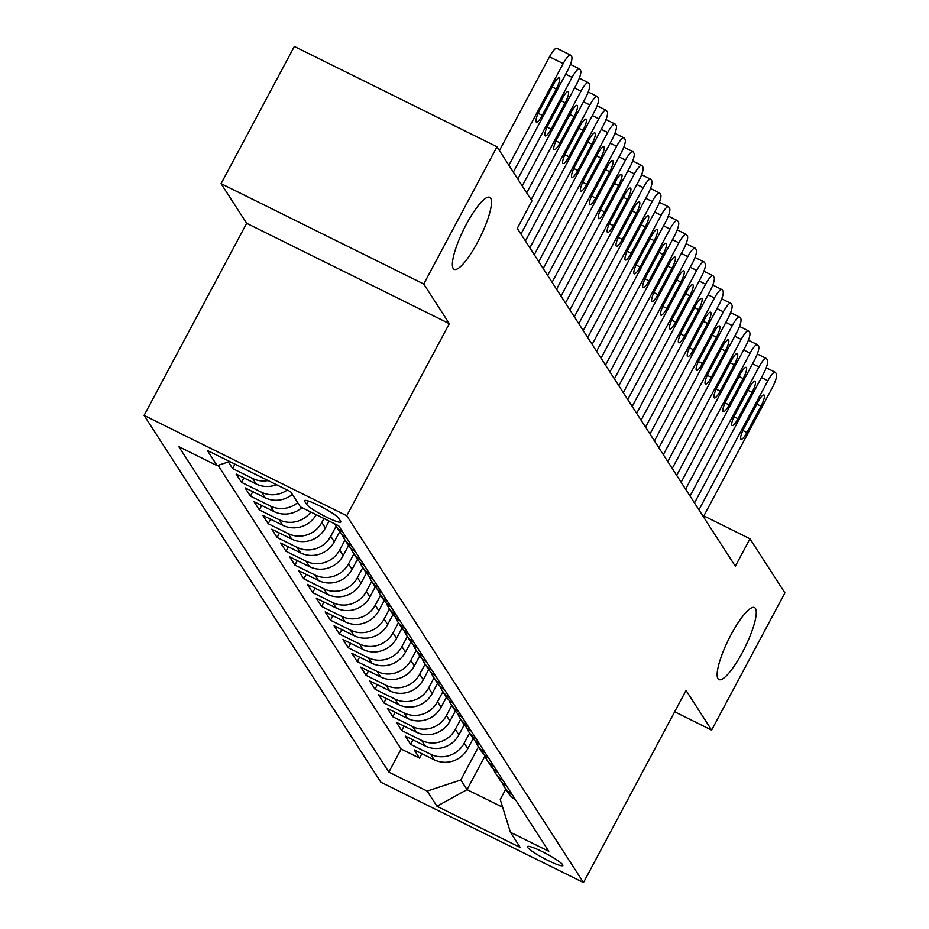 <?xml version="1.0" encoding="UTF-8"?>
<svg xmlns="http://www.w3.org/2000/svg" width="929" height="929" viewBox="0 0 929 929"><rect width="100%" height="100%" fill="white"/><g stroke="black" fill="none" stroke-linecap="round" stroke-linejoin="round"><path stroke-width="1.39" d="M731.007 634.751A40.156 9.104 -63.7 0 1 754.522 607.589A40.156 9.104 -63.7 0 1 742.399 652.402A40.156 9.104 -63.7 0 1 718.872 679.563A40.156 9.104 -63.7 0 1 731.007 634.751M466.242 224.504A40.156 9.104 -63.7 0 1 489.757 197.343A40.156 9.104 -63.7 0 1 477.634 242.155A40.156 9.104 -63.7 0 1 454.118 269.329A40.156 9.104 -63.7 0 1 466.242 224.504M562.672 864.736A20.078 2.624 -151.9 0 0 544.336 852.671A20.078 2.624 -151.9 0 0 527.428 846.598A20.078 2.624 -151.9 0 0 527.614 847.376A20.078 2.624 -151.9 0 0 545.962 859.441A20.078 2.624 -151.9 0 0 562.858 865.514A20.078 2.624 -151.9 0 0 562.672 864.736M144.1 415.391L380.832 782.195L583.482 882.55L346.761 515.746L144.1 415.391L246.661 223.297L449.322 323.652L423.74 284.007L221.079 183.652L246.661 223.297M221.079 183.652L294.342 46.45L496.992 146.805L423.74 284.007M228.348 461.945L232.61 468.541L234.956 464.14M276.47 484.694A25.106 24.224 -32.8 0 1 256.16 483.963L236.163 474.057L241.505 482.337L243.886 477.878M292.345 494.379A25.106 24.224 -32.8 0 1 265.055 497.747L245.07 487.853L250.4 496.121L252.781 491.673M301.902 507.606A25.106 24.224 -32.8 0 1 273.962 511.542L253.965 501.637L259.307 509.905L261.688 505.457M316.22 514.701A25.106 24.224 -32.8 0 1 282.857 525.326L262.861 515.421L268.202 523.701L270.583 519.253M329.087 521.076L325.382 528.009A25.106 24.224 -32.8 0 1 291.752 539.11L271.767 529.216L277.109 537.485L279.478 533.037M339.677 531.702L334.289 541.804A25.106 24.224 -32.8 0 1 300.659 552.906L280.663 543L286.004 551.28L288.385 546.833M348.572 545.497L343.184 555.588A25.106 24.224 -32.8 0 1 309.554 566.69L289.569 556.796L294.899 565.064L297.28 560.617M357.479 559.281L352.091 569.384A25.106 24.224 -32.8 0 1 318.45 580.486L298.464 570.58L303.806 578.86L306.175 574.401M366.374 573.077L360.986 583.168A25.106 24.224 -32.8 0 1 327.356 594.27L307.36 584.376L312.701 592.644L315.082 588.196M375.281 586.861L369.881 596.964A25.106 24.224 -32.8 0 1 336.252 608.065L316.266 598.16L321.597 606.44L323.977 601.98M384.176 600.657L378.788 610.748A25.106 24.224 -32.8 0 1 345.158 621.849L325.162 611.956L330.503 620.224L332.884 615.776M393.072 614.441L387.683 624.543A25.106 24.224 -32.8 0 1 354.054 635.645L334.057 625.74L339.399 634.019L341.779 629.56M401.978 628.236L396.578 638.328A25.106 24.224 -32.8 0 1 362.949 649.429L342.964 639.535L348.305 647.803L350.674 643.356M410.873 642.02L405.485 652.123A25.106 24.224 -32.8 0 1 371.855 663.225L351.859 653.319L357.2 661.599L359.581 657.14M419.769 655.816L414.38 665.907A25.106 24.224 -32.8 0 1 380.751 677.009L360.766 667.115L366.096 675.383L368.476 670.935M428.675 669.6L423.287 679.703A25.106 24.224 -32.8 0 1 389.657 690.804L369.661 680.899L375.002 689.179L377.383 684.719M437.571 683.396L432.182 693.487A25.106 24.224 -32.8 0 1 398.553 704.588L378.556 694.695L383.898 702.963L386.278 698.515M446.477 697.18L441.078 707.283A25.106 24.224 -32.8 0 1 407.448 718.384L387.463 708.479L392.804 716.758L395.173 712.299M455.373 710.975L449.984 721.067A25.106 24.224 -32.8 0 1 416.355 732.168L396.358 722.274L401.7 730.542L404.08 726.095M464.268 724.759L458.88 734.851A25.106 24.224 -32.8 0 1 425.25 745.964L405.265 736.058L410.595 744.338L412.975 739.879M496.992 146.805L531.922 200.931L517.279 228.371L735.315 566.214L749.97 538.774L703.834 515.932M304.7 501.393L306.651 504.424A19.451 2.543 -151.9 0 0 324.418 516.118A19.451 2.543 -151.9 0 0 340.792 521.993A19.451 2.543 -151.9 0 0 340.618 521.239L338.655 518.208A19.451 2.543 -151.9 0 0 320.888 506.526A19.451 2.543 -151.9 0 0 304.515 500.638A19.451 2.543 -151.9 0 0 304.7 501.393L305.246 500.371M505.782 789.139L500.243 799.497L510.439 832.303L548.772 851.289L338.748 525.849L300.404 506.862L290.614 491.696L207.364 450.472L217.154 465.638L178.809 446.652L388.845 772.092L427.177 791.078L460.807 779.965L467.043 789.627L502.659 807.255M510.439 832.303L520.228 847.469L436.967 806.244L427.177 791.078M469.598 733.074L464.221 743.13A25.106 24.224 147.2 0 1 430.591 754.232L410.595 744.338M473.175 738.555L467.786 748.646L464.221 743.13M460.691 719.278L455.326 729.335A25.106 24.224 147.2 0 1 421.696 740.448L401.7 730.542M451.796 705.494L446.419 715.551A25.106 24.224 147.2 0 1 412.79 726.652L392.804 716.758M442.889 691.699L437.524 701.767A25.106 24.224 147.2 0 1 403.894 712.868L383.898 702.963M433.994 677.915L428.617 687.971A25.106 24.224 147.2 0 1 394.988 699.072L375.002 689.179M425.099 664.119L419.722 674.187A25.106 24.224 147.2 0 1 386.092 685.288L366.096 675.383M416.192 650.335L410.827 660.391A25.106 24.224 147.2 0 1 377.197 671.493L357.2 661.599M407.297 636.539L401.92 646.607A25.106 24.224 147.2 0 1 368.29 657.709L348.305 647.803M398.39 622.755L393.025 632.812A25.106 24.224 147.2 0 1 359.395 643.913L339.399 634.019M389.495 608.959L384.13 619.028A25.106 24.224 147.2 0 1 350.488 630.129L330.503 620.224M380.6 595.175L375.223 605.232A25.106 24.224 147.2 0 1 341.593 616.333L321.597 606.44M371.693 581.38L366.328 591.448A25.106 24.224 147.2 0 1 332.698 602.549L312.701 592.644M362.798 567.596L357.421 577.652A25.106 24.224 147.2 0 1 323.791 588.754L303.806 578.86M353.903 553.8L348.526 563.868A25.106 24.224 147.2 0 1 314.896 574.97L294.899 565.064M344.996 540.016L339.631 550.073A25.106 24.224 147.2 0 1 306.001 561.174L286.004 551.28M336.101 526.22L330.724 536.288A25.106 24.224 147.2 0 1 297.094 547.39L277.109 537.485M323.942 518.521L321.829 522.493A25.106 24.224 147.2 0 1 288.199 533.594L268.202 523.701M218.06 465.336L401.154 749.041L419.502 758.122L421.871 753.674M467.786 748.646A25.106 24.224 -32.8 0 1 434.145 759.748L414.16 749.854L419.502 758.122M310.809 512.018A25.106 24.224 147.2 0 1 279.292 519.81L259.307 509.905M297.686 502.647A25.106 24.224 147.2 0 1 270.397 506.026L250.4 496.121M287.247 490.036A25.106 24.224 147.2 0 1 261.502 492.231L241.505 482.337M268.109 480.56A25.106 24.224 147.2 0 1 252.595 478.447L232.61 468.541M674.663 711.8L711.637 730.101L784.9 592.899L749.97 538.774M711.637 730.101L686.055 690.456L583.482 882.55M449.322 323.652L346.761 515.746M484.892 756.206L467.043 789.627L436.967 806.244M478.493 746.858L460.807 779.965M229.66 461.516L217.154 465.638M343.056 532.526A25.106 24.224 147.2 0 1 335.381 525.117A25.106 24.224 147.2 0 1 334.591 523.793M335.381 525.117L338.946 530.633A25.106 24.224 -32.8 0 0 346.61 538.042M351.952 546.322A25.106 24.224 147.2 0 1 344.287 538.901A25.106 24.224 147.2 0 1 342.046 534.489M344.287 538.901L347.841 544.417A25.106 24.224 -32.8 0 0 355.517 551.838M360.858 560.106A25.106 24.224 147.2 0 1 353.183 552.697A25.106 24.224 147.2 0 1 350.953 548.273M353.183 552.697L356.736 558.213A25.106 24.224 -32.8 0 0 364.412 565.622M369.754 573.901A25.106 24.224 147.2 0 1 362.078 566.481A25.106 24.224 147.2 0 1 359.848 562.068M362.078 566.481L365.643 571.997A25.106 24.224 -32.8 0 0 373.319 579.417M378.649 587.685A25.106 24.224 147.2 0 1 370.985 580.277A25.106 24.224 147.2 0 1 368.755 575.852M370.985 580.277L374.538 585.793A25.106 24.224 -32.8 0 0 382.214 593.201M387.556 601.481A25.106 24.224 147.2 0 1 379.88 594.061A25.106 24.224 147.2 0 1 377.65 589.648M379.88 594.061L383.445 599.577A25.106 24.224 -32.8 0 0 391.109 606.997M396.451 615.265A25.106 24.224 147.2 0 1 388.775 607.856A25.106 24.224 147.2 0 1 386.545 603.432M388.775 607.856L392.34 613.372A25.106 24.224 -32.8 0 0 400.016 620.781M405.358 629.061A25.106 24.224 147.2 0 1 397.682 621.64A25.106 24.224 147.2 0 1 395.452 617.228M397.682 621.64L401.235 627.156A25.106 24.224 -32.8 0 0 408.911 634.577M414.253 642.845A25.106 24.224 147.2 0 1 406.577 635.436A25.106 24.224 147.2 0 1 404.347 631.012M406.577 635.436L410.142 640.952A25.106 24.224 -32.8 0 0 417.806 648.361M423.148 656.64A25.106 24.224 147.2 0 1 415.484 649.22A25.106 24.224 147.2 0 1 413.254 644.807M415.484 649.22L419.037 654.736A25.106 24.224 -32.8 0 0 426.713 662.156M432.055 670.424A25.106 24.224 147.2 0 1 424.379 663.016A25.106 24.224 147.2 0 1 422.149 658.591M424.379 663.016L427.944 668.532A25.106 24.224 -32.8 0 0 435.608 675.94M440.95 684.22A25.106 24.224 147.2 0 1 433.274 676.8A25.106 24.224 147.2 0 1 431.044 672.387M433.274 676.8L436.839 682.316A25.106 24.224 -32.8 0 0 444.515 689.736M449.845 698.004A25.106 24.224 147.2 0 1 442.181 690.595A25.106 24.224 147.2 0 1 439.951 686.171M442.181 690.595L445.734 696.111A25.106 24.224 -32.8 0 0 453.41 703.52M458.752 711.8A25.106 24.224 147.2 0 1 451.076 704.379A25.106 24.224 147.2 0 1 448.846 699.955M451.076 704.379L454.641 709.895A25.106 24.224 -32.8 0 0 462.305 717.316M467.647 725.584A25.106 24.224 147.2 0 1 459.983 718.175A25.106 24.224 147.2 0 1 457.753 713.751M459.983 718.175L463.536 723.691A25.106 24.224 -32.8 0 0 471.212 731.1M476.554 739.379A25.106 24.224 147.2 0 1 468.878 731.959A25.106 24.224 147.2 0 1 466.648 727.535M468.878 731.959L472.431 737.475A25.106 24.224 -32.8 0 0 480.107 744.895M485.449 753.164A25.106 24.224 147.2 0 1 477.773 745.755A25.106 24.224 147.2 0 1 475.543 741.33M477.773 745.755L481.338 751.271A25.106 24.224 -32.8 0 0 489.014 758.679M494.344 766.959A25.106 24.224 147.2 0 1 486.68 759.539A25.106 24.224 147.2 0 1 484.45 755.114M486.68 759.539L490.233 765.055A25.106 24.224 -32.8 0 0 497.909 772.475M503.251 780.743A25.106 24.224 147.2 0 1 495.575 773.334A25.106 24.224 147.2 0 1 493.345 768.91M495.575 773.334L499.14 778.85A25.106 24.224 -32.8 0 0 506.804 786.259M512.146 794.539A25.106 24.224 147.2 0 1 504.47 787.118A25.106 24.224 147.2 0 1 502.241 782.694M401.154 749.041L388.845 772.092M504.47 787.118L508.035 792.634A25.106 24.224 -32.8 0 0 515.711 800.055M508.906 165.246L563.195 63.578A12.553 2.845 116.3 0 1 570.534 55.09A12.553 2.845 116.3 0 1 570.836 55.357L571.718 56.739A12.553 2.845 116.3 0 1 567.642 70.476L513.354 172.144M570.534 55.09L556.843 48.308A12.553 2.845 -63.7 0 0 549.492 56.797L499.43 150.568M553.44 84.574A10.045 2.276 -63.7 0 1 559.316 77.781A10.045 2.276 -63.7 0 1 556.285 88.987L542.222 115.335A10.045 2.276 -63.7 0 1 536.347 122.129A10.045 2.276 -63.7 0 1 539.377 110.923L553.44 84.574M517.801 179.042L572.09 77.362A12.553 2.845 116.3 0 1 579.441 68.874A12.553 2.845 116.3 0 1 579.731 69.152L580.625 70.523A12.553 2.845 116.3 0 1 576.537 84.26L522.249 185.939M562.335 98.369A10.045 2.276 -63.7 0 1 568.223 91.576A10.045 2.276 -63.7 0 1 565.192 102.782L551.118 129.119A10.045 2.276 -63.7 0 1 545.242 135.913A10.045 2.276 -63.7 0 1 548.273 124.707L562.335 98.369M526.697 192.826L580.985 91.158A12.553 2.845 116.3 0 1 588.336 82.669A12.553 2.845 116.3 0 1 588.626 82.936L589.52 84.318A12.553 2.845 116.3 0 1 585.444 98.056L531.144 199.723M571.242 112.154A10.045 2.276 -63.7 0 1 577.118 105.36A10.045 2.276 -63.7 0 1 574.087 116.566L560.024 142.915A10.045 2.276 -63.7 0 1 554.137 149.708A10.045 2.276 -63.7 0 1 557.179 138.502L571.242 112.154M520.948 234.062L589.892 104.942A12.553 2.845 116.3 0 1 597.242 96.453A12.553 2.845 116.3 0 1 597.533 96.732L598.415 98.102A12.553 2.845 116.3 0 1 594.339 111.84L525.396 240.959M580.137 125.949A10.045 2.276 -63.7 0 1 586.025 119.156A10.045 2.276 -63.7 0 1 582.982 130.362L568.92 156.699A10.045 2.276 -63.7 0 1 563.044 163.492A10.045 2.276 -63.7 0 1 566.075 152.286L580.137 125.949M529.844 247.846L598.787 118.738A12.553 2.845 116.3 0 1 606.138 110.249A12.553 2.845 116.3 0 1 606.428 110.516L607.322 111.898A12.553 2.845 116.3 0 1 603.235 125.636L534.291 254.743M589.044 139.733A10.045 2.276 -63.7 0 1 594.92 132.94A10.045 2.276 -63.7 0 1 591.889 144.146L577.826 170.495A10.045 2.276 -63.7 0 1 571.939 177.276A10.045 2.276 -63.7 0 1 574.97 166.082L589.044 139.733M538.75 261.641L607.682 132.522A12.553 2.845 116.3 0 1 615.033 124.033A12.553 2.845 116.3 0 1 615.323 124.312L616.217 125.682A12.553 2.845 116.3 0 1 612.141 139.42L543.198 268.539M597.939 153.529A10.045 2.276 -63.7 0 1 603.815 146.736A10.045 2.276 -63.7 0 1 600.784 157.942L586.722 184.279A10.045 2.276 -63.7 0 1 580.846 191.072A10.045 2.276 -63.7 0 1 583.876 179.866L597.939 153.529M547.645 275.425L616.589 146.317A12.553 2.845 116.3 0 1 623.94 137.829A12.553 2.845 116.3 0 1 624.23 138.096L625.112 139.478A12.553 2.845 116.3 0 1 621.036 153.204L552.093 282.323M606.834 167.313A10.045 2.276 -63.7 0 1 612.722 160.52A10.045 2.276 -63.7 0 1 609.691 171.726L595.617 198.074A10.045 2.276 -63.7 0 1 589.741 204.856A10.045 2.276 -63.7 0 1 592.772 193.662L606.834 167.313M556.541 289.221L625.484 160.102A12.553 2.845 116.3 0 1 632.835 151.613A12.553 2.845 116.3 0 1 633.125 151.892L634.019 153.262A12.553 2.845 116.3 0 1 629.932 166.999L561 296.119M615.741 181.109A10.045 2.276 -63.7 0 1 621.617 174.315A10.045 2.276 -63.7 0 1 618.586 185.521L604.524 211.858A10.045 2.276 -63.7 0 1 598.636 218.652A10.045 2.276 -63.7 0 1 601.667 207.446L615.741 181.109M565.447 303.005L634.391 173.897A12.553 2.845 116.3 0 1 641.742 165.408A12.553 2.845 116.3 0 1 642.032 165.676L642.914 167.057A12.553 2.845 116.3 0 1 638.838 180.783L569.895 309.903M624.636 194.893A10.045 2.276 -63.7 0 1 630.512 188.099A10.045 2.276 -63.7 0 1 627.481 199.305L613.419 225.654A10.045 2.276 -63.7 0 1 607.543 232.436A10.045 2.276 -63.7 0 1 610.574 221.241L624.636 194.893M574.343 316.801L643.286 187.681A12.553 2.845 116.3 0 1 650.637 179.192A12.553 2.845 116.3 0 1 650.927 179.46L651.821 180.841A12.553 2.845 116.3 0 1 647.734 194.579L578.79 323.698M633.543 208.677A10.045 2.276 -63.7 0 1 639.419 201.895A10.045 2.276 -63.7 0 1 636.388 213.089L622.314 239.438A10.045 2.276 -63.7 0 1 616.438 246.231A10.045 2.276 -63.7 0 1 619.469 235.025L633.543 208.677M583.249 330.585L652.181 201.477A12.553 2.845 116.3 0 1 659.532 192.988A12.553 2.845 116.3 0 1 659.822 193.255L660.716 194.637A12.553 2.845 116.3 0 1 656.64 208.363L587.697 337.482M642.438 222.472A10.045 2.276 -63.7 0 1 648.314 215.679A10.045 2.276 -63.7 0 1 645.283 226.885L631.221 253.234A10.045 2.276 -63.7 0 1 625.345 260.015A10.045 2.276 -63.7 0 1 628.376 248.821L642.438 222.472M592.145 344.38L661.088 215.261A12.553 2.845 116.3 0 1 668.439 206.772A12.553 2.845 116.3 0 1 668.729 207.039L669.612 208.421A12.553 2.845 116.3 0 1 665.536 222.159L596.592 351.278M651.334 236.256A10.045 2.276 -63.7 0 1 657.221 229.475A10.045 2.276 -63.7 0 1 654.19 240.669L640.116 267.018A10.045 2.276 -63.7 0 1 634.24 273.811A10.045 2.276 -63.7 0 1 637.271 262.605L651.334 236.256M601.04 358.164L669.983 229.057A12.553 2.845 116.3 0 1 677.334 220.568A12.553 2.845 116.3 0 1 677.624 220.835L678.518 222.217A12.553 2.845 116.3 0 1 674.431 235.943L605.499 365.062M660.24 250.052A10.045 2.276 -63.7 0 1 666.116 243.259A10.045 2.276 -63.7 0 1 663.085 254.465L649.023 280.802A10.045 2.276 -63.7 0 1 643.135 287.595A10.045 2.276 -63.7 0 1 646.166 276.389L660.24 250.052M609.947 371.96L678.89 242.841A12.553 2.845 116.3 0 1 686.229 234.352A12.553 2.845 116.3 0 1 686.531 234.619L687.414 236.001A12.553 2.845 116.3 0 1 683.338 249.738L614.394 378.846M669.135 263.836A10.045 2.276 -63.7 0 1 675.011 257.054A10.045 2.276 -63.7 0 1 671.981 268.249L657.918 294.598A10.045 2.276 -63.7 0 1 652.042 301.391A10.045 2.276 -63.7 0 1 655.073 290.185L669.135 263.836M618.842 385.744L687.785 256.636A12.553 2.845 116.3 0 1 695.136 248.148A12.553 2.845 116.3 0 1 695.426 248.415L696.32 249.796A12.553 2.845 116.3 0 1 692.233 263.522L623.289 392.642M678.031 277.632A10.045 2.276 -63.7 0 1 683.918 270.838A10.045 2.276 -63.7 0 1 680.887 282.044L666.813 308.382A10.045 2.276 -63.7 0 1 660.937 315.175A10.045 2.276 -63.7 0 1 663.968 303.969L678.031 277.632M627.749 399.54L696.68 270.42A12.553 2.845 116.3 0 1 704.031 261.932A12.553 2.845 116.3 0 1 704.321 262.199L705.216 263.581A12.553 2.845 116.3 0 1 701.14 277.318L632.196 406.426M686.937 291.416A10.045 2.276 -63.7 0 1 692.813 284.634A10.045 2.276 -63.7 0 1 689.782 295.828L675.72 322.177A10.045 2.276 -63.7 0 1 669.832 328.971A10.045 2.276 -63.7 0 1 672.875 317.764L686.937 291.416M636.644 413.324L705.587 284.216A12.553 2.845 116.3 0 1 712.938 275.727A12.553 2.845 116.3 0 1 713.228 275.994L714.111 277.376A12.553 2.845 116.3 0 1 710.035 291.102L641.091 420.222M695.833 305.211A10.045 2.276 -63.7 0 1 701.72 298.418A10.045 2.276 -63.7 0 1 698.678 309.624L684.615 335.961A10.045 2.276 -63.7 0 1 678.739 342.755A10.045 2.276 -63.7 0 1 681.77 331.548L695.833 305.211M645.539 427.119L714.482 298A12.553 2.845 116.3 0 1 721.833 289.511A12.553 2.845 116.3 0 1 722.123 289.778L723.017 291.16A12.553 2.845 116.3 0 1 718.93 304.898L649.986 434.006M704.739 318.995A10.045 2.276 -63.7 0 1 710.615 312.214A10.045 2.276 -63.7 0 1 707.584 323.408L693.522 349.757A10.045 2.276 -63.7 0 1 687.634 356.55A10.045 2.276 -63.7 0 1 690.665 345.344L704.739 318.995M654.446 440.903L723.377 311.796A12.553 2.845 116.3 0 1 730.728 303.295A12.553 2.845 116.3 0 1 731.018 303.574L731.913 304.956A12.553 2.845 116.3 0 1 727.837 318.682L658.893 447.801M713.635 332.791A10.045 2.276 -63.7 0 1 719.51 325.998A10.045 2.276 -63.7 0 1 716.48 337.204L702.417 363.541A10.045 2.276 -63.7 0 1 696.541 370.334A10.045 2.276 -63.7 0 1 699.572 359.128L713.635 332.791M663.341 454.699L732.284 325.58A12.553 2.845 116.3 0 1 739.635 317.091A12.553 2.845 116.3 0 1 739.925 317.358L740.808 318.74A12.553 2.845 116.3 0 1 736.732 332.477L667.788 461.585M722.53 346.575A10.045 2.276 -63.7 0 1 728.417 339.782A10.045 2.276 -63.7 0 1 725.386 350.988L711.312 377.337A10.045 2.276 -63.7 0 1 705.436 384.13A10.045 2.276 -63.7 0 1 708.467 372.924L722.53 346.575M672.236 468.483L741.179 339.364A12.553 2.845 116.3 0 1 748.53 330.875A12.553 2.845 116.3 0 1 748.82 331.154L749.715 332.524A12.553 2.845 116.3 0 1 745.627 346.262L676.695 475.381M731.437 360.371A10.045 2.276 -63.7 0 1 737.312 353.577A10.045 2.276 -63.7 0 1 734.282 364.783L720.219 391.121A10.045 2.276 -63.7 0 1 714.331 397.914A10.045 2.276 -63.7 0 1 717.362 386.708L731.437 360.371M681.143 482.279L750.086 353.159A12.553 2.845 116.3 0 1 757.437 344.671A12.553 2.845 116.3 0 1 757.727 344.938L758.61 346.32A12.553 2.845 116.3 0 1 754.534 360.057L685.59 489.165M740.332 374.155A10.045 2.276 -63.7 0 1 746.208 367.361A10.045 2.276 -63.7 0 1 743.177 378.567L729.114 404.916A10.045 2.276 -63.7 0 1 723.238 411.71A10.045 2.276 -63.7 0 1 726.269 400.504L740.332 374.155M690.038 496.063L758.981 366.943A12.553 2.845 116.3 0 1 766.332 358.455A12.553 2.845 116.3 0 1 766.622 358.733L767.517 360.104A12.553 2.845 116.3 0 1 763.429 373.841L694.486 502.961M749.238 387.95A10.045 2.276 -63.7 0 1 755.114 381.157A10.045 2.276 -63.7 0 1 752.084 392.363L738.009 418.7A10.045 2.276 -63.7 0 1 732.133 425.494A10.045 2.276 -63.7 0 1 735.164 414.288L749.238 387.95M698.945 509.858L767.877 380.739A12.553 2.845 116.3 0 1 775.227 372.25A12.553 2.845 116.3 0 1 775.518 372.517L776.412 373.899A12.553 2.845 116.3 0 1 772.336 387.637L703.392 516.745M758.134 401.734A10.045 2.276 -63.7 0 1 764.01 394.941A10.045 2.276 -63.7 0 1 760.979 406.147L746.916 432.496A10.045 2.276 -63.7 0 1 741.04 439.289A10.045 2.276 -63.7 0 1 744.071 428.083L758.134 401.734M458.88 734.851L455.326 729.335M449.984 721.067L446.419 715.551M441.078 707.283L437.524 701.767M432.182 693.487L428.617 687.971M423.287 679.703L419.722 674.187M414.38 665.907L410.827 660.391M405.485 652.123L401.92 646.607M396.578 638.328L393.025 632.812M387.683 624.543L384.13 619.028M378.788 610.748L375.223 605.232M369.881 596.964L366.328 591.448M360.986 583.168L357.421 577.652M352.091 569.384L348.526 563.868M343.184 555.588L339.631 550.073M334.289 541.804L330.724 536.288M325.382 528.009L321.829 522.493M434.145 759.748L430.591 754.232M425.25 745.964L421.696 740.448M416.355 732.168L412.79 726.652M407.448 718.384L403.894 712.868M398.553 704.588L394.988 699.072M389.657 690.804L386.092 685.288M380.751 677.009L377.197 671.493M371.855 663.225L368.29 657.709M362.949 649.429L359.395 643.913M354.054 635.645L350.488 630.129M345.158 621.849L341.593 616.333M336.252 608.065L332.698 602.549M327.356 594.27L323.791 588.754M318.45 580.486L314.896 574.97M309.554 566.69L306.001 561.174M300.659 552.906L297.094 547.39M291.752 539.11L288.199 533.594M282.857 525.326L279.292 519.81M273.962 511.542L270.397 506.026M265.055 497.747L261.502 492.231M256.16 483.963L252.595 478.447M308.451 501.056L306.651 504.424M549.492 56.797L563.195 63.578M556.285 88.987L552.174 86.954M542.222 115.335L538.181 113.326M565.656 74.181L572.09 77.362M565.192 102.782L561.07 100.738M551.118 129.119L547.076 127.122M574.563 87.976L580.985 91.158M574.087 116.566L569.976 114.534M560.024 142.915L555.983 140.906M583.458 101.76L589.892 104.942M582.982 130.362L578.872 128.318M568.92 156.699L564.878 154.702M592.354 115.556L598.787 118.738M591.889 144.146L587.767 142.114M577.826 170.495L573.774 168.486M601.26 129.34L607.682 132.522M600.784 157.942L596.673 155.898M586.722 184.279L582.68 182.281M610.156 143.136L616.589 146.317M609.691 171.726L605.569 169.693M595.617 198.074L591.576 196.065M619.051 156.92L625.484 160.102M618.586 185.521L614.475 183.477M604.524 211.858L600.482 209.861M627.958 170.704L634.391 173.897M627.481 199.305L623.371 197.262M613.419 225.654L609.378 223.645M636.853 184.499L643.286 187.681M636.388 213.089L632.266 211.057M622.314 239.438L618.273 237.441M645.76 198.283L652.181 201.477M645.283 226.885L641.173 224.841M631.221 253.234L627.18 251.225M654.655 212.079L661.088 215.261M654.19 240.669L650.068 238.637M640.116 267.018L636.075 265.02M663.55 225.863L669.983 229.057M663.085 254.465L658.963 252.421M649.023 280.802L644.981 278.805M672.457 239.659L678.89 242.841M671.981 268.249L667.87 266.217M657.918 294.598L653.877 292.6M681.352 253.443L687.785 256.636M680.887 282.044L676.765 280.001M666.813 308.382L662.772 306.384M690.259 267.238L696.68 270.42M689.782 295.828L685.672 293.796M675.72 322.177L671.679 320.18M699.154 281.022L705.587 284.216M698.678 309.624L694.567 307.58M684.615 335.961L680.574 333.964M708.049 294.818L714.482 298M707.584 323.408L703.462 321.376M693.522 349.757L689.469 347.76M716.956 308.602L723.377 311.796M716.48 337.204L712.369 335.16M702.417 363.541L698.376 361.544M725.851 322.398L732.284 325.58M725.386 350.988L721.264 348.956M711.312 377.337L707.271 375.328M734.746 336.182L741.179 339.364M734.282 364.783L730.171 362.74M720.219 391.121L716.178 389.123M743.653 349.978L750.086 353.159M743.177 378.567L739.066 376.535M729.114 404.916L725.073 402.907M752.548 363.762L758.981 366.943M752.084 392.363L747.961 390.319M738.009 418.7L733.968 416.703M761.455 377.557L767.877 380.739M760.979 406.147L756.868 404.115M746.916 432.496L742.875 430.487M570.406 64.403L579.441 68.874M579.313 78.199L588.336 82.669M588.208 91.983L597.242 96.453M597.115 105.778L606.138 110.249M606.01 119.562L615.033 124.033M614.905 133.358L623.94 137.829M623.812 147.142L632.835 151.613M632.707 160.938L641.742 165.408M641.602 174.722L650.637 179.192M650.509 188.517L659.532 192.988M659.404 202.301L668.439 206.772M668.311 216.097L677.334 220.568M677.206 229.881L686.229 234.352M686.101 243.677L695.136 248.148M695.008 257.461L704.031 261.932M703.903 271.256L712.938 275.727M712.81 285.04L721.833 289.511M721.705 298.824L730.728 303.295M730.6 312.62L739.635 317.091M739.507 326.404L748.53 330.875M748.402 340.2L757.437 344.671M757.298 353.984L766.332 358.455M766.204 367.779L775.227 372.25"/></g></svg>
